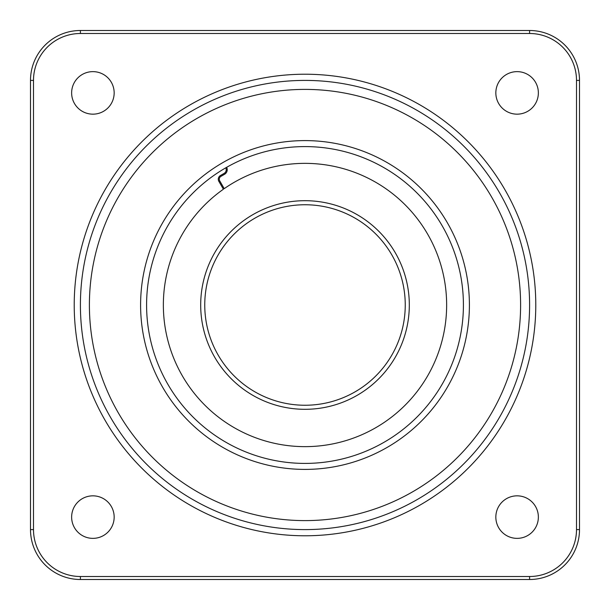 <?xml version="1.0" encoding="UTF-8"?>
<svg xmlns="http://www.w3.org/2000/svg" width="610" height="610" viewBox="0 0 610 610"><rect width="100%" height="100%" fill="white"/><g stroke="black" fill="none" stroke-linecap="round" stroke-linejoin="round"><path stroke-width="0.91" d="M495.838 517.097A21.258 21.258 0 0 0 517.097 538.363A21.258 21.258 0 0 0 538.363 517.097A21.258 21.258 0 0 0 517.097 495.838A21.258 21.258 0 0 0 495.838 517.097M71.637 517.097A21.258 21.258 0 0 0 92.903 538.363A21.258 21.258 0 0 0 114.161 517.097A21.258 21.258 0 0 0 92.903 495.838A21.258 21.258 0 0 0 71.637 517.097M71.637 92.903A21.258 21.258 0 0 0 92.903 114.161A21.258 21.258 0 0 0 114.161 92.903A21.258 21.258 0 0 0 92.903 71.637A21.258 21.258 0 0 0 71.637 92.903M495.838 92.903A21.258 21.258 0 0 0 517.097 114.161A21.258 21.258 0 0 0 538.363 92.903A21.258 21.258 0 0 0 517.097 71.637A21.258 21.258 0 0 0 495.838 92.903M305 80.406A224.594 224.594 0 0 1 529.594 305A224.594 224.594 0 0 1 305 529.594A224.594 224.594 0 0 1 80.406 305A224.594 224.594 0 0 1 305 80.406A224.594 224.594 0 0 0 80.406 305A224.594 224.594 0 0 0 305 529.594M305 463.409A158.409 158.409 0 0 0 463.409 305A158.409 158.409 0 0 0 305 146.591A158.409 158.409 0 0 0 146.591 305A158.409 158.409 0 0 0 305 463.409A158.409 158.409 0 0 1 146.591 305A158.409 158.409 0 0 1 305 146.591M529.594 33.497L80.406 33.497A46.917 46.917 0 0 0 33.497 80.406L33.497 529.594A46.917 46.917 0 0 0 80.406 576.503L529.594 576.503A46.917 46.917 0 0 0 576.503 529.594L576.503 80.406A46.917 46.917 0 0 0 529.594 33.497L529.594 30.5A49.906 49.906 0 0 1 579.5 80.406L579.5 529.594A49.906 49.906 0 0 1 529.594 579.5L80.406 579.5A49.906 49.906 0 0 1 30.5 529.594L30.5 80.406A49.906 49.906 0 0 1 80.406 30.5L529.594 30.5M226.15 170.541A155.87 155.87 0 0 1 227.225 169.915M409.31 305A104.31 104.31 0 0 1 305 409.31A104.31 104.31 0 0 1 200.69 305A104.31 104.31 0 0 1 305 200.69A104.31 104.31 0 0 1 409.31 305M305 405.246A100.246 100.246 0 0 1 204.754 305A100.246 100.246 0 0 1 305 204.754A100.246 100.246 0 0 1 405.246 305A100.246 100.246 0 0 1 305 405.246M226.653 167.315A5.254 5.254 0 0 1 224.602 174.262L220.912 176.389A3.264 3.264 0 0 0 219.722 180.85L224.221 188.65A141.642 141.642 0 0 1 446.642 305A141.642 141.642 0 0 1 305 446.642A141.642 141.642 0 0 1 223.405 189.222L218.853 181.345A4.262 4.262 0 0 1 220.416 175.527L224.099 173.4A4.262 4.262 0 0 0 225.784 167.819M305 535.778A230.778 230.778 0 0 1 74.222 305A230.778 230.778 0 0 1 305 74.222A230.778 230.778 0 0 1 535.778 305A230.778 230.778 0 0 1 305 535.778M305 520.604A215.604 215.604 0 0 0 520.604 305A215.604 215.604 0 0 0 305 89.395A215.604 215.604 0 0 0 89.395 305A215.604 215.604 0 0 0 305 520.604M305 140.597A164.403 164.403 0 0 1 469.403 305A164.403 164.403 0 0 1 305 469.403A164.403 164.403 0 0 1 140.597 305A164.403 164.403 0 0 1 305 140.597M529.594 579.5L529.594 576.503M576.503 529.594L579.5 529.594M576.503 80.406L579.5 80.406M80.406 579.5L80.406 576.503M30.5 529.594L33.497 529.594M80.406 33.497L80.406 30.5M30.5 80.406L33.497 80.406M219.043 181.666A150.334 150.334 0 0 1 219.867 181.101"/></g></svg>
